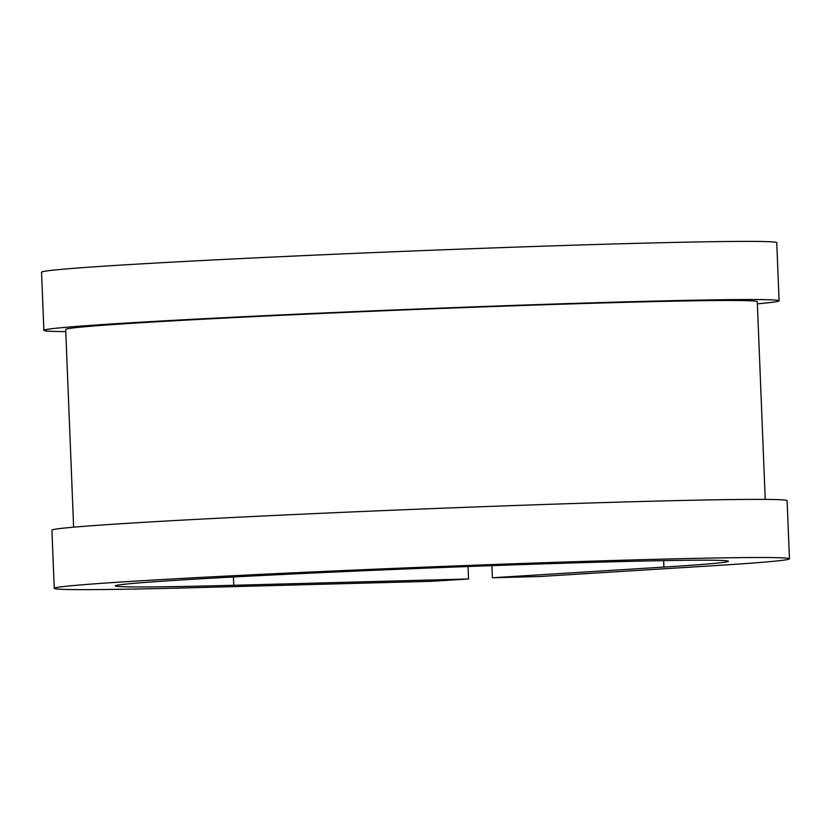 <?xml version="1.0" encoding="UTF-8"?>
<svg xmlns="http://www.w3.org/2000/svg" width="831" height="831" viewBox="0 0 831 831"><rect width="100%" height="100%" fill="white"/><g stroke="black" fill="none" stroke-linecap="round" stroke-linejoin="round"><path stroke-width="1.25" d="M765.226 499.41L757.28 301.695A346.07 5.931 177.7 0 0 411.252 309.651A346.07 5.931 177.7 0 0 65.691 329.471L73.627 527.186M789.45 558.806A367.894 6.305 177.7 0 0 421.597 567.272A367.894 6.305 177.7 0 0 54.244 588.338L51.917 530.199A367.894 6.305 177.7 0 1 419.26 509.133A367.894 6.305 177.7 0 1 787.113 500.667L789.45 558.806A367.894 6.305 177.7 0 1 712.115 565.797L540.597 576.475L492.388 577.763L663.907 567.085A306.795 5.266 177.7 0 0 728.392 561.268A306.795 5.266 177.7 0 0 421.639 568.321A306.795 5.266 177.7 0 0 115.301 585.886A306.795 5.266 177.7 0 0 233.75 585.284L468.549 578.989L468.05 566.513M54.244 588.338A367.894 6.305 177.7 0 0 196.293 587.621L431.092 581.326L468.549 578.989M757.373 303.834A367.894 6.305 177.7 0 0 779.083 300.822L776.756 242.683A367.894 6.305 177.7 0 0 408.894 251.139A367.894 6.305 177.7 0 0 41.55 272.204L43.887 330.343A367.894 6.305 177.7 0 0 65.774 331.611M779.083 300.822A367.894 6.305 177.7 0 0 411.231 309.277A367.894 6.305 177.7 0 0 43.887 330.343M492.388 577.763L491.9 565.631M233.75 585.284L233.418 576.984M663.907 567.085L663.647 560.634"/></g></svg>
